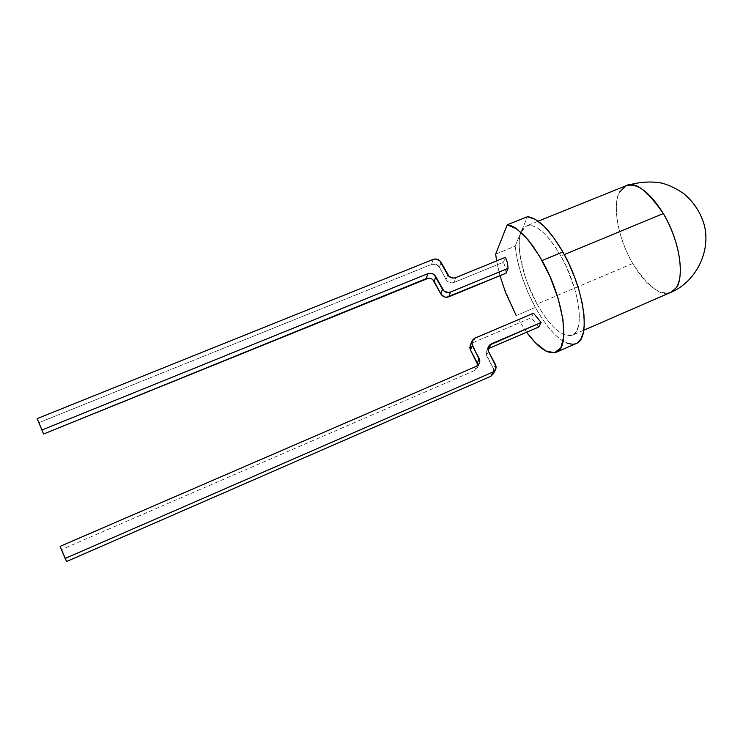 <?xml version="1.0" encoding="UTF-8"?>
<svg xmlns="http://www.w3.org/2000/svg" width="743" height="743" viewBox="0 0 743 743"><rect width="100%" height="100%" fill="white"/><g stroke="black" fill="none" stroke-linecap="round" stroke-linejoin="round"><path stroke-width="0.56" stroke-dasharray="3.71 2.79" d="M626.182 185.694L619.662 191.973C611.935 205.737 618.269 239.014 632.702 263.524L537.05 304.045C523.063 279.006 515.428 245.887 520.973 232.271L515.131 246.184L517.5 260.7L521.855 276.387L527.929 292.287L535.359 307.453C550.693 334.164 564.29 346.201 576.15 343.545M583.784 330.236L572.314 335.223C585.205 331.285 579.549 288.284 560.863 255.982L554.993 246.481L548.919 238.41L542.882 232.104L537.143 227.785L531.932 225.593L527.428 225.575L523.806 227.674L520.973 232.243L527.493 216.687L520.973 232.243L526.443 225.9C535.944 223.411 547.415 233.432 560.863 255.982L564.299 254.561L560.863 255.982L566.268 266.533L574.757 288.934L577.487 299.819L579.048 309.877L579.382 318.691L578.509 325.917L576.475 331.285L573.401 334.638L569.417 335.882L564.699 335.019L559.433 332.121L553.841 327.357L548.111 320.911L542.446 313.044L537.05 304.045L527.762 283.937L524.186 273.526L519.803 253.744L519.162 245.069L519.617 237.639L520.973 232.271L515.131 246.184L495.692 254.097L507.237 224.813M516.209 315.58L502.658 284.337L498.181 268.585L495.692 254.097L515.131 246.184C517.388 266.031 524.131 286.454 535.359 307.453L516.209 315.58L535.359 307.453L541.545 317.8L548.046 326.864L554.64 334.313L561.086 339.848L567.16 343.247M526.62 332.232L518.475 319.611L526.62 332.232M572.621 344.315L577.255 342.96M572.314 335.223C562.098 337.536 550.349 327.143 537.05 304.045L632.702 263.524C646.299 285.814 659.013 295.417 670.855 292.343C662.134 297.571 649.419 287.959 632.702 263.524C613.207 229.067 614.47 198.26 619.662 191.973M506.02 273.21L505.37 267.591L503.466 262.205L453.992 282.479L451.781 282.925L447.509 281.383L446.088 279.637L447.704 274.78L446.088 279.637C448.02 282.535 450.657 283.482 453.992 282.479L455.663 277.641L453.992 282.479L503.466 262.205L505.491 257.273M441.036 262.27L439.484 267.211C437.571 264.332 434.952 263.394 431.609 264.378L433.095 259.418L431.609 264.378L38.84 422.711L431.609 264.378L436.085 264.332L439.484 267.211L441.036 262.27M446.088 279.637L439.484 267.211L446.088 279.637M428.581 278.151L430.819 278.532M430.838 278.541L432.825 279.693M538.786 327.004L531.226 317.781L473.05 342.588L474.898 338.149L473.05 342.588L531.226 317.781L533.502 313.221M493.844 373.097L493.445 368.742L485.913 353.631L486.163 351.467L489.098 348.346M470.384 345.031L473.05 342.588L470.393 345.012M477.953 365.119L477.693 367.302L474.721 370.469L61.669 549.495L66.629 561.494L60.118 546.374L61.669 549.495L474.721 370.469L477.693 367.302L477.972 365.37M493.779 373.274L493.445 368.742L495.46 364.488L493.445 368.742L486.554 355.786L488.513 351.439L486.554 355.786L486.173 351.439L488.123 347.065M476.597 366.215L474.721 370.469L476.597 366.215M487.845 349.099L486.173 351.439M496.621 260.904L499.983 275.699M538.108 221.2L526.443 225.9M495.804 369.057L495.423 369.856M479.207 363.875L477.693 367.302"/><path stroke-width="1.11" d="M663.341 213.547C649.568 191.852 637.16 182.574 626.117 185.722C634.559 180.818 646.967 190.097 663.341 213.547C684.897 251.041 681.907 283.417 675.879 288.08L670.855 292.343L675.879 288.08C685.176 276.331 679.371 239.933 663.341 213.547L564.299 254.561L663.341 213.547M527.493 216.687L507.237 224.804L510.915 225.649L514.871 227.618L523.666 234.844L532.972 246.072L542.074 260.542L562.86 251.961C549.894 229.866 538.108 218.117 527.493 216.687L535.341 219.399L544.285 226.504L553.693 237.611L562.86 251.961L542.074 260.542C563.658 298.537 570.559 347.78 556.349 352.173C548.371 354.838 538.461 348.198 526.62 332.232L535.341 342.69L545.715 350.919L554.519 352.739L560.835 347.873L563.77 336.403L562.943 319.49L558.225 298.89L550.219 277.055L539.789 256.614L528.254 239.97L516.97 229.02L507.218 224.813L527.493 216.687M556.312 352.228L576.15 343.545C591.001 339.049 584.518 289.343 562.86 251.961L569.138 264.202L574.59 277.148L578.992 290.225L582.15 302.856L583.933 314.512L584.295 324.691L583.236 333.003L580.85 339.161L577.255 342.96M499.983 275.699L505.546 292.445L516.209 315.58M567.16 343.247L572.621 344.315M619.662 191.973L626.117 185.722L538.108 221.2M505.491 257.273L455.663 277.641L505.491 257.273L507.423 262.725L508.073 268.344L450.434 292.073L508.073 268.344L506.02 273.21L448.8 296.819L450.434 292.073L448.196 292.528L443.868 290.968L435.751 276.582L434.237 281.439L440.859 293.968L442.429 289.203L440.859 293.968C442.791 296.884 445.438 297.841 448.8 296.819L450.434 292.073C447.054 293.095 444.379 292.138 442.429 289.203L434.33 274.826L432.315 273.665L427.773 273.712L41.933 429.993L37.15 418.615L43.586 433.996L37.15 418.615L433.095 259.418C436.466 258.425 439.113 259.381 441.036 262.27L449.125 276.535L453.434 278.086L455.663 277.641C452.301 278.653 449.645 277.696 447.704 274.78L439.624 260.524L435.324 258.982L433.095 259.418L37.15 418.615L43.586 433.996L426.315 278.588L427.773 273.712C431.163 272.709 433.819 273.665 435.751 276.582L434.237 281.439C432.315 278.541 429.677 277.594 426.315 278.588L427.773 273.712L41.933 429.993L43.586 433.996L428.581 278.151M432.825 279.693L440.859 293.968L444.286 296.894L446.58 297.274L506.02 273.21M541.127 322.499L538.786 327.004L489.098 348.346L491.077 343.953L541.127 322.499L489.247 345.226L487.863 349.275L488.513 351.439L496.12 366.671L495.869 368.872L494.736 370.766L492.897 372.057L65.115 558.467L60.118 546.374L476.597 366.215L478.446 364.924L479.588 363.03L479.848 360.829L471.656 343.461L473.059 339.421L474.898 338.149L533.502 313.221L541.127 322.499M533.502 313.221L474.898 338.149L471.87 341.436L470.05 345.857L470.468 350.009L477.953 365.119M470.393 345.012L469.827 347.863L470.468 350.009L477.312 362.955L479.198 358.655L479.588 363.03L476.597 366.215L60.118 546.374L66.629 561.494L490.9 376.264L492.897 372.057L65.115 558.467L66.629 561.494L490.9 376.264L492.897 372.057L495.804 369.057L495.46 364.488L488.513 351.439L488.123 347.065L491.077 343.953L489.098 348.346L538.786 327.004M495.423 369.856L493.779 373.274L490.9 376.264L493.844 373.097M477.972 365.37L477.312 362.955L479.198 358.655L472.297 345.616L470.468 350.009L472.297 345.616L471.87 341.436M489.098 348.346L487.845 349.099M470.384 345.031L470.05 345.857M507.218 224.813L495.674 254.106L496.621 260.904M583.784 330.236L670.855 292.343C695.337 282.34 711.933 251.153 703.862 223.643C700.157 211.885 693.6 202.003 684.201 194.007C677.635 189.279 670.483 185.722 662.756 183.326C651.76 180.986 639.574 181.784 626.182 185.694M479.588 363.03L479.207 363.875"/></g></svg>
